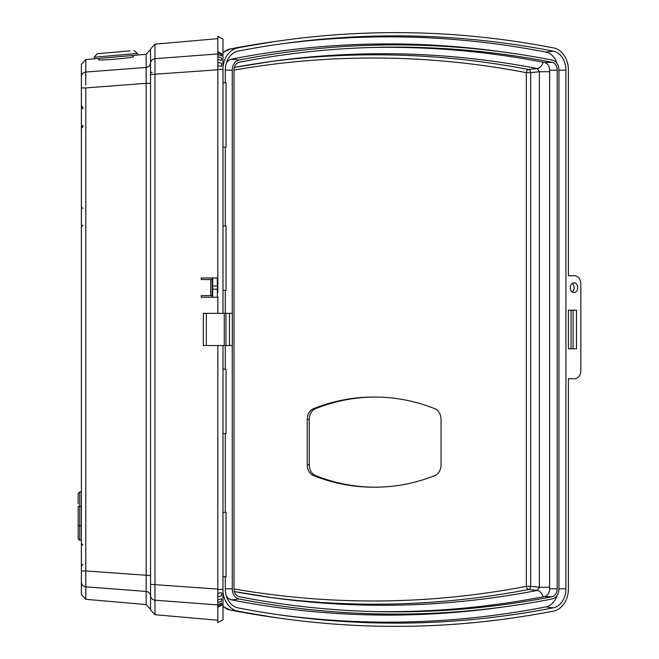 <?xml version="1.0" encoding="UTF-8"?>
<svg xmlns="http://www.w3.org/2000/svg" width="659" height="659" viewBox="0 0 659 659"><rect width="100%" height="100%" fill="white"/><g stroke="black" fill="none" stroke-linecap="round" stroke-linejoin="round"><path stroke-width="0.99" d="M133.307 56.583L133.555 56.682C134.741 57.687 97.623 60.941 98.611 59.747L98.842 59.598M133.2 55.43L133.324 56.831M212.19 279.556L201.25 279.556L201.25 277.95L217.338 277.95L217.338 285.998L212.676 285.998L212.676 289.21L217.338 289.21L217.824 278.428L217.824 292.431M78.157 503.855L78.157 493.558L78.157 503.855M86.205 72.004L146.158 67.449L146.158 54.293L150.565 49.491M217.338 277.95L217.824 278.428A0.486 0.486 0 0 0 217.338 277.95L201.25 277.95M201.25 297.258L217.824 297.258L201.25 297.258L201.25 295.644L212.19 295.644M217.824 313.346L217.824 297.258M217.824 277.95L217.824 36.27L222.973 39.128L222.973 313.346M217.824 59.302L221.589 60.471L221.589 58.05L217.824 56.559L217.824 53.939L154.972 58.667L154.972 614.723L217.824 620.218M154.972 614.723L150.565 609.913L150.565 595.448A4.827 4.778 -0 0 0 154.972 600.201L217.824 604.937L217.824 345.53M217.824 607.236L222.973 604.41L222.973 619.748L217.824 622.607L217.824 604.805L221.581 603.026L221.564 604.402L217.824 606.346M217.824 602.655L221.589 601.123L221.589 598.759L217.824 599.978L217.824 593.182L221.564 592.754L221.581 595.901L217.824 596.749M222.973 604.41L222.973 345.53M85.785 599.295L146.158 604.575L146.158 591.428L85.785 586.839L85.785 599.295L81.378 594.484L81.378 64.384L85.785 59.582L85.728 85.011M85.785 72.037A4.827 4.786 180 0 0 81.378 76.798L81.378 87.919L85.785 87.919L85.785 586.839L86.205 586.872M85.728 573.865L85.785 570.958L81.378 570.958L81.378 582.07A4.827 4.786 -0 0 0 85.785 586.839M81.378 491.944L79.772 491.944L79.772 540.215L78.157 538.609L78.157 506.425L81.378 506.425M217.824 52.58L221.564 54.524L221.581 56.007L217.824 54.244M150.565 83.322L146.158 83.322L146.158 67.449A4.827 4.778 0 0 0 150.565 62.687L150.565 48.964L154.972 44.153L154.972 58.667A4.827 4.778 180 0 0 150.565 63.429L150.565 74.533L217.824 69.788M85.662 75.307L85.728 72.688M150.565 74.533L150.565 596.189A4.827 4.778 180 0 0 146.158 591.428L146.158 83.322L85.785 87.919M150.565 596.189L150.565 609.386L146.158 604.575M150.565 575.554L85.785 570.958M150.565 584.344L217.824 589.088M217.338 297.258A0.486 0.486 0 0 0 217.824 296.772L217.338 297.258L217.338 289.21L217.824 289.21M217.824 62.432L221.581 63.239L221.564 66.246L217.824 65.842M232.306 345.53L203.343 345.53L203.343 313.346L232.306 313.346L232.306 345.53M224.258 345.53L224.258 313.346M211.654 297.258L212.676 297.11L212.19 296.731L212.19 278.477L212.676 278.098L211.654 277.95M222.973 512.364L226.029 512.364L226.029 576.724L222.973 576.724M222.973 369.164L226.029 369.164L226.029 433.523L222.973 433.523M222.973 225.963L226.029 225.963L226.029 290.322L222.973 290.322M222.973 82.754L226.029 82.754L226.029 147.122L222.973 147.122M570.274 287.662A4.827 3.732 -90 0 1 574.005 282.835A4.827 3.732 -90 0 1 577.729 287.662A4.827 3.732 -90 0 1 574.005 292.489A4.827 3.732 -90 0 1 570.274 287.662M572.218 283.419A4.827 3.732 -90 0 1 574.154 287.662A4.827 3.732 -90 0 1 572.218 291.896M388.126 611.676A1359.41 1050.355 90 0 0 543.238 596.766L544.919 596.42C547.736 595.398 549.293 593.059 549.581 589.41A7.834 6.055 90 0 0 549.598 588.792L549.598 70.208A7.834 6.055 90 0 0 549.581 69.59C549.301 65.949 547.744 63.61 544.919 62.58A7.834 6.055 90 0 0 544.449 62.465A1359.41 1050.355 90 0 0 388.143 47.324A1359.41 1050.355 90 0 0 369.559 47.539M369.559 611.461A1359.41 1050.355 90 0 0 388.143 611.676A1359.41 1050.355 90 0 0 544.449 596.535A7.834 6.055 90 0 0 544.919 596.42M549.581 589.41L549.581 69.59M279.276 614.839A1369.88 1058.445 90 0 0 545.957 606.898A18.312 14.144 90 0 0 557.012 595.505M557.012 63.495A18.312 14.144 90 0 0 545.957 52.102L553.222 51.13A19.292 14.91 -90 0 1 565.916 70.208L565.916 588.792A19.292 14.91 -90 0 1 553.222 607.87A1370.868 1059.211 -90 0 1 282.81 615.341A1370.868 1059.211 -90 0 1 237.981 607.87A19.292 14.91 -90 0 1 225.287 588.792L225.287 576.724M279.276 44.161A1369.88 1058.445 -90 0 1 545.957 52.102M232.256 345.53L232.256 588.792A10.28 7.941 90 0 0 239.019 598.949A1361.848 1052.242 90 0 0 507.644 606.371L500.576 607.351A1362.837 1053 -90 0 1 231.754 599.929A11.261 8.699 -90 0 1 226.375 596.016M226.375 62.984A11.261 8.699 -90 0 1 231.754 59.071A1362.837 1053 -90 0 1 500.576 51.649L507.644 52.629A1361.848 1052.242 90 0 0 239.019 60.051A10.28 7.941 90 0 0 232.256 70.208L232.256 313.346M222.973 67.02A22.53 17.406 -90 0 1 237.611 47.934A1374.097 1061.707 -90 0 1 282.546 40.446A1374.097 1061.707 -90 0 1 553.593 47.934A22.53 17.406 -90 0 1 568.412 70.208L568.412 275.75L574.623 275.75A8.048 6.219 -90 0 1 580.843 283.798L580.843 370.688A8.048 6.219 -90 0 1 574.623 378.727L568.412 378.727L568.412 588.792A22.53 17.406 -90 0 1 553.593 611.066A1374.097 1061.707 -90 0 1 282.546 618.554A1374.097 1061.707 -90 0 1 237.611 611.066A22.53 17.406 -90 0 1 222.973 591.98M571.048 310.191L571.048 348.809M576.485 310.191L576.485 348.809L568.412 348.809L568.412 310.191L576.485 310.191M225.287 512.364L225.287 433.523M225.287 369.164L225.287 345.53M225.287 313.346L225.287 290.322M225.287 225.963L225.287 147.122M225.287 82.754L225.287 70.208A19.292 14.91 -90 0 1 237.981 51.13A1370.868 1059.211 -90 0 1 282.81 43.659A1370.868 1059.211 -90 0 1 553.222 51.13M573.091 348.809L573.091 310.191M507.644 606.371A1361.848 1052.242 90 0 0 552.184 598.949A10.28 7.941 90 0 0 558.947 588.792L558.947 70.208A10.28 7.941 90 0 0 552.184 60.051A1361.848 1052.242 90 0 0 507.644 52.629M239.275 596.741A8.04 6.211 -90 0 1 233.986 588.792L233.986 70.208A8.04 6.211 -90 0 1 239.275 62.259A1359.608 1050.512 -90 0 1 373.282 47.432A1359.608 1050.512 -90 0 1 551.929 62.259A8.04 6.211 -90 0 1 557.217 70.208L557.217 588.792A8.04 6.211 -90 0 1 551.929 596.741A1359.608 1050.512 -90 0 1 373.282 611.568A1359.608 1050.512 -90 0 1 239.275 596.741M544.919 62.58L543.238 62.234A1359.41 1050.355 90 0 0 388.126 47.324M309.285 419.503A11.261 8.699 -90 0 1 315.422 408.737A262.266 202.642 -90 0 1 375.169 397.08A262.266 202.642 -90 0 1 434.924 408.737A11.261 8.699 -90 0 1 441.06 419.503L441.06 464.76A11.261 8.699 -90 0 1 434.924 475.518A262.266 202.642 -90 0 1 375.169 487.182A262.266 202.642 -90 0 1 315.422 475.518A11.261 8.699 -90 0 1 309.285 464.76L309.285 419.503L307.242 419.503A11.261 8.699 -90 0 1 313.379 408.737A262.266 202.642 -90 0 1 373.126 397.08L375.169 397.08M375.169 487.182L373.126 487.182A262.266 202.642 -90 0 1 313.379 475.518A11.261 8.699 -90 0 1 307.242 464.76L307.242 419.503M233.986 70.085A1348.726 1042.101 -90 0 1 526.335 72.663L526.335 586.337L530.676 586.337A3.221 2.29 -83.9 0 1 528.559 589.508L537.266 590.439A9.654 6.063 79.1 0 1 543.238 596.766M233.986 588.915A1348.726 1042.101 -90 0 0 526.335 586.337A3.221 2.018 -100.9 0 0 528.559 589.508A1351.93 1044.581 90 0 1 267.653 597.038M549.557 587.268L539.375 587.268L530.676 586.337L530.676 72.663L526.335 72.663A3.221 2.018 100.9 0 1 528.559 69.492A3.221 2.29 -96.1 0 1 530.676 72.663L539.375 71.732L539.375 587.268L537.266 590.439A1353.018 1045.413 -90 0 1 271.541 597.589A1353.018 1045.413 -90 0 1 234.365 591.56L271.541 597.589M543.238 62.234A9.654 6.063 100.9 0 1 537.266 68.561L539.375 71.732L549.557 71.732M271.541 61.411L234.365 67.44A1353.018 1045.413 -90 0 1 271.541 61.411A1353.018 1045.413 -90 0 1 537.266 68.561L528.559 69.492A1351.93 1044.581 90 0 0 267.653 61.962M129.98 50.867L97.12 53.741L129.98 50.867M146.158 54.293L94.336 58.832L94.196 57.226L97.12 53.741M210.723 295.644L210.723 279.556M217.824 589.476L222.973 589.476M217.824 51.641L222.973 54.466M217.824 69.401L222.973 69.401M78.157 525.734L81.378 525.734M206.308 345.53L206.308 313.346M229.489 345.53L229.489 313.346M225.955 345.53L225.955 313.346M212.19 289.21L212.676 289.21L212.676 297.11M212.676 278.098L212.676 285.998L212.19 285.998M544.425 596.535L551.929 596.741M549.581 70.208L557.217 70.208M222.973 52.86A21.5 16.615 90 0 1 230.312 48.947A4.827 3.031 -101 0 0 230.205 48.964L275.215 41.468A1373.076 1060.916 90 0 0 230.312 48.947L237.611 47.934M222.973 606.14A21.5 16.615 90 0 0 230.312 610.053L237.611 611.066M230.073 610.003A4.827 3.031 -79 0 0 230.205 610.036A4.827 3.031 -79 0 0 230.312 610.053A1373.076 1060.916 90 0 0 275.215 617.532L282.546 618.554M222.973 52.473L230.205 48.964A4.827 3.031 -101 0 0 230.073 48.997M558.947 70.208L565.916 70.208M558.947 588.792L565.916 588.792M545.957 606.898L553.222 607.87M544.425 62.465L551.929 62.259M549.581 588.792L557.217 588.792M309.285 464.76L307.242 464.76M315.422 475.518L313.379 475.518M315.422 408.737L313.379 408.737M231.754 599.929L239.019 598.949M239.019 60.051L231.754 59.071M225.287 588.792L232.256 588.792M232.256 70.208L225.287 70.208M137.607 55.043L137.467 53.445L94.196 57.226M150.565 73.932A1.606 1.598 0 0 1 152.171 72.333M82.985 125.375L81.378 126.981M82.985 564.318L81.378 565.924M82.985 126.668L81.378 128.274M82.985 225.131L81.378 226.745M85.785 59.582L94.336 58.832M154.972 44.153L217.824 38.65M78.825 539.91L81.378 540.215M79.772 491.944L78.157 493.558L79.772 491.944M82.985 208.483L81.378 206.868M82.985 107.425L81.378 105.819M82.985 545.084L81.378 543.469M82.985 108.719L81.378 107.112M275.215 41.468L282.546 40.446M222.973 606.527L230.205 610.036L275.215 617.532M137.467 53.445L133.983 50.512M98.743 58.445L98.866 59.854"/></g></svg>
